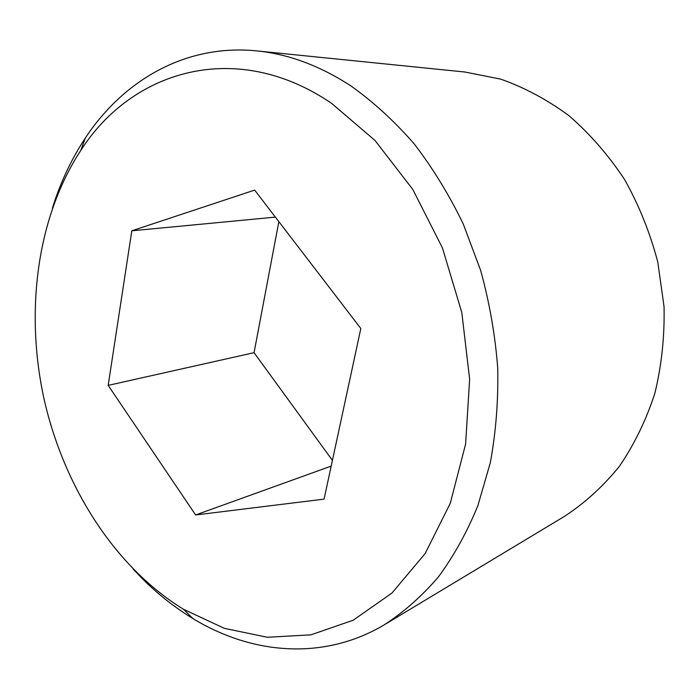 <?xml version="1.0" encoding="UTF-8"?>
<svg xmlns="http://www.w3.org/2000/svg" width="699" height="699" viewBox="0 0 699 699"><rect width="100%" height="100%" fill="white"/><g stroke="black" fill="none" stroke-linecap="round" stroke-linejoin="round"><path stroke-width="1.05" d="M331.501 103.269L375.022 140.482L412.847 189.516L442.45 247.962L461.803 312.514L469.641 379.251L465.604 444.092L450.296 503.254L425.097 553.634L391.973 593.04L353.161 620.231L310.915 634.849L267.376 637.27L224.405 628.357L183.566 609.31C114.898 567.221 64.072 487.054 44.186 399.601C24.858 312.016 36.628 217.826 80.769 150.46C131.753 70.608 235.79 38.192 331.501 103.269M133.282 569.231L141.88 578.204C157.633 594.001 174.663 607.466 192.95 618.58C251.579 654.308 323.052 661.036 384.039 624.976C403.568 612.315 421.637 596.378 438.238 577.147C453.756 556.124 466.958 532.306 477.854 505.709L490.296 462.79C495.923 432.288 498.396 400.676 497.723 367.954C495.18 334.996 489.483 302.449 480.615 270.295L463.297 224.091C449.142 194.794 432.716 167.987 414.018 143.671C394.28 121.084 373.257 101.836 350.933 85.925C319.347 65.409 287.499 53.692 255.397 50.765C184.851 44.168 123.085 80.752 85.304 138.079C71.307 159.311 60.332 182.675 52.39 208.162M258.132 51.044L464.835 72.006L500.615 79.109C524.425 87.48 547.23 99.695 569.047 115.737C589.904 133.867 608.418 155.117 624.574 179.494C639.043 205.331 650.114 232.872 657.794 262.134L664.05 306.686C664.688 336.612 661.612 365.542 654.823 393.467C646.033 420.326 634.185 444.66 619.297 466.486C602.949 486.53 584.652 503.175 564.39 516.412L386.39 623.56M324.074 499.13L195.624 514.962L108.179 385.376L131.814 230.801L254.672 190.093L360.824 328.521L324.074 499.13M195.624 514.962L331.186 466.111M131.814 230.801L275.397 217.118M278.857 221.635L254.06 352.68L332.418 460.388M108.179 385.376L254.06 352.68M183.566 609.31L192.95 618.58M80.769 150.46L85.304 138.079"/></g></svg>
